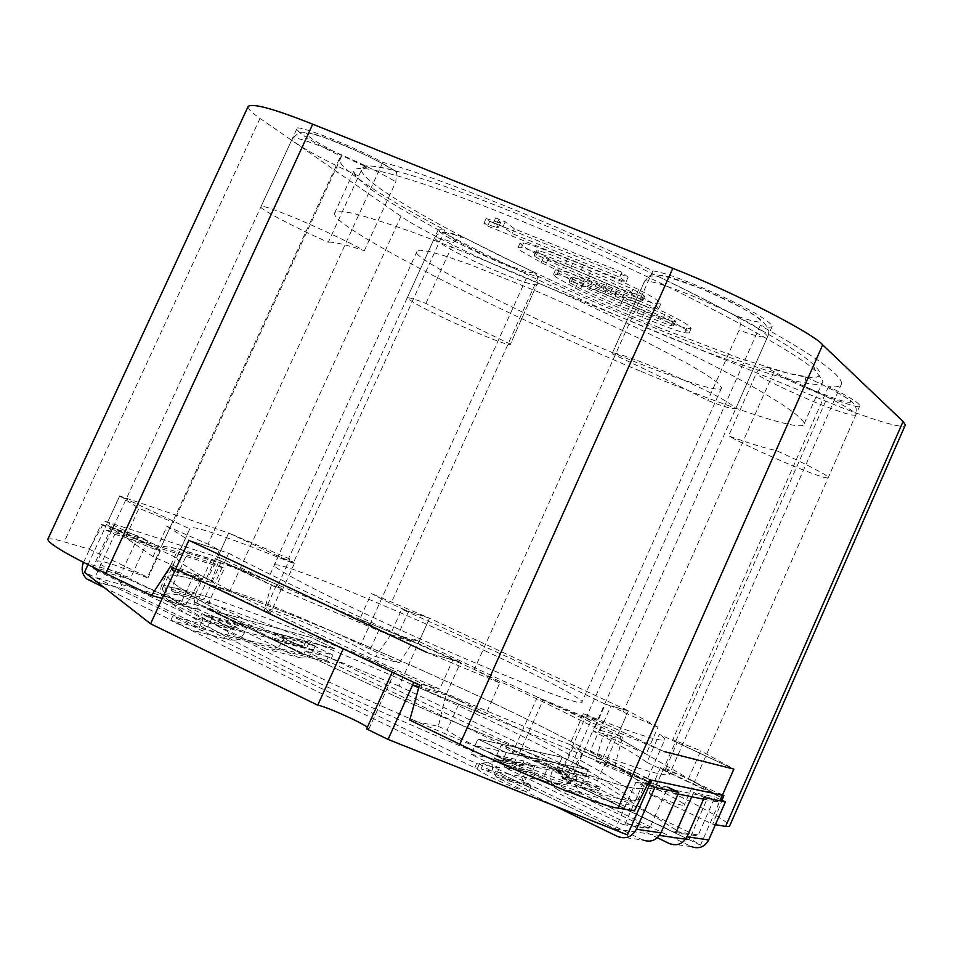 <?xml version="1.0" encoding="UTF-8"?>
<svg xmlns="http://www.w3.org/2000/svg" width="953" height="953" viewBox="0 0 953 953"><rect width="100%" height="100%" fill="white"/><g stroke="black" fill="none" stroke-linecap="round" stroke-linejoin="round"><path stroke-width="0.71" stroke-dasharray="4.76 3.57" d="M248.066 106.581C248.09 108.976 252.068 112.895 260.002 118.339L400.999 216.271C416.842 228.232 483.85 261.301 526.342 278.312L825.691 401.118C865.717 417.807 906.827 430.732 905.35 424.931M652.876 270.855C665.67 272.88 689.102 281.564 723.172 296.907C752.501 310.702 768.868 320.47 772.287 326.212C771.608 327.713 767.606 327.463 760.28 325.449C813.957 355.314 841.082 374.66 841.678 383.475C841.118 386.43 836.734 387.454 828.538 386.561C847.813 395.983 858.26 402.345 859.892 405.668C863.144 411.696 805.023 389.289 773.538 372.671C717.061 354.79 617.711 313.954 538.564 276.513C522.828 274.94 436.557 235.165 438.309 229.613L444.801 229.971C383.714 197.962 336.469 167.204 339.411 158.794L341.484 156.506C314.323 143.176 299.409 134.039 296.74 129.108C292.44 122.58 348.119 143.855 382.796 162.344C433.198 175.352 556.504 224.598 652.876 270.855L474.32 669.411L499.777 682.92L485.422 715.036L460.132 701.086L447.1 730.165C457.666 737.622 480.264 749.046 514.894 764.461C545.08 777.469 563.271 783.807 569.465 783.485C569.942 782.377 566.868 779.876 560.269 775.992L634.4 810.86M47.817 539.243C49.437 538.219 54.893 539.088 64.196 541.864L89.189 549.202L104.866 521.267L219.988 557.839L210.029 584.689L230.102 590.586C249.364 595.637 319.148 624.608 360.806 644.693L399.295 662.966L375.661 656.534L368.418 653.401C356.077 643.894 268.043 605.381 265.637 608.931L270.533 612.982L264.231 610.516L271.402 584.737L281.552 588.775L276.549 584.963L278.038 584.975L289.867 558.97L288.437 558.863L293.548 562.413L278.407 556.266L267.352 580.532C204.395 555.79 168.991 544.592 161.152 546.939L172.981 520.981L173.482 522.339L138.995 508.33L125.486 537.635L160.14 551.382L159.711 550.25L147.584 577.232L147.894 578.054C119.602 566.261 102.853 560.567 97.647 560.972C90.213 561.031 144.237 587.858 181.368 602.284L185.752 604.833L162.224 598.436M399.295 662.966L414.615 639.392L622.476 737.122L614.971 765.354L656.426 785.034C696.143 803.677 734.251 824.726 729.474 826.346M89.189 549.202L147.584 577.232M210.029 584.689L264.231 610.516M460.132 701.086L445.861 694.916L438.32 726.4L409.754 720.099M438.32 726.4L447.1 730.165M715.405 824.679L712.725 824.214L722.04 800.294M828.538 386.561L672.842 739.611L700.717 750.809L688.507 778.577L660.489 767.63L663.419 769.798L650.982 794.802L712.725 824.214M650.982 794.802L649.148 793.349C669.173 801.723 680.835 805.702 684.147 805.285C690.365 804.725 633.852 776.826 600.366 763.687L595.53 761.066L603.344 734.787L646.122 754.049L657.975 727.199L623.226 712.058L610.992 705.839L600.116 730.367C550.024 704.35 469.245 666.397 397.901 635.174L408.599 611.421L390.873 603.654L371.372 593.528L359.769 619.188L379.163 629.588L390.921 634.71L375.661 656.534M614.971 765.354L595.53 761.066M760.28 325.449L586.726 716.406L602.689 722.708L590.133 751.024C638.462 769.154 664.908 776.921 669.459 774.324L665.706 768.463L677.118 742.578L672.842 739.611M566.999 778.518L583.712 751.607L572.932 747.462C579.579 751.226 582.712 753.585 582.307 754.526L596.292 722.993C596.614 722.231 593.421 720.039 586.726 716.406M572.932 747.462L560.269 775.992M660.489 767.63L649.148 793.349M773.538 372.671L623.226 712.058M611.302 738.98L600.366 763.687M538.564 276.513L390.873 603.654M379.163 629.588L368.418 653.401M444.801 229.971L293.548 562.413M281.552 588.775L270.533 612.982M341.484 156.506L173.482 522.339M160.14 551.382L147.894 578.054M382.796 162.344L208.004 544.115L219.357 550.167L206.563 578.149C253.141 603.749 352.002 650.911 439.738 689.079L452.782 660.012L474.32 669.411M185.752 604.833L201.417 578.507L194.114 574.433L153.052 556.695L167.013 526.294L208.004 544.115M194.114 574.433L181.368 602.284M622.476 737.122L620.915 736.729L620.177 739.051L603.344 734.787M414.615 639.392L419.07 641.476L397.901 635.174M600.116 730.367L617.758 734.906L620.915 736.729M390.921 634.71L411.303 640.75L412.72 638.82M174.959 570.668L201.417 578.507M206.563 578.149L173.089 567.702M173.315 567.297L170.444 566.439M445.861 694.916L421.214 688.674L421.845 685.719L419.439 685.1M219.988 557.839L224.467 559.947L223.967 562.341L271.402 584.737M104.866 521.267L160.854 547.391M267.352 580.532L224.467 559.947M159.711 550.25L108.713 526.032L109.666 523.542M590.133 751.024L651.614 780.185L644.18 777.136L642.489 779.518L583.712 751.607M644.18 777.136L649.815 779.804M663.419 769.798L717.406 795.29L718.717 793.075L722.41 795.207L665.706 768.463M718.717 793.075L723.899 795.529M421.845 685.719L413.745 682.384L439.738 689.079M289.867 558.97L228.672 533.025L278.407 556.266M88.01 564.688L104.33 529.284L214.663 563.664L228.672 533.025L217.665 557.1M278.038 584.975L223.967 562.341M172.981 520.981L119.709 495.965L138.995 508.33M108.713 526.032L125.486 537.635M167.013 526.294L188.873 540.303L228.696 553.193L214.842 583.486C189.182 569.048 176.484 560.507 176.758 557.874L190.171 527.998C193.078 525.139 227.791 537.027 294.298 563.688L228.672 533.025L119.709 495.965L107.629 522.137M657.975 727.199L628.396 710.878L617.758 734.906M646.122 754.049L620.177 739.051M703.576 799.174L719.289 802.331L707.984 796.994L689.21 839.736L700.491 845.156L597.4 780.876L628.396 710.878L610.992 705.839M408.599 611.421L429.541 618.199L419.07 641.476M597.4 780.876L399.021 686.017L429.541 618.199L371.372 593.528M411.303 640.75L359.769 619.188M595.97 723.089L664.229 751.595L602.689 722.708M581.961 754.669L642.489 779.518M677.118 742.578L733.858 769.107L700.717 750.809M717.406 795.29L688.507 778.577M452.782 660.012L427.147 652.591L499.777 682.92M421.214 688.674L485.422 715.036M219.357 550.167L188.873 540.303L175.733 568.965M153.052 556.695L106.533 524.519L119.709 495.965L190.016 528.975M599.937 290.046L615.15 296.24C637.08 305.186 654.794 313.037 668.315 319.791C677.714 324.496 684.028 328.154 687.268 330.751L689.162 332.978L684.683 332.859C677.619 331.144 663.467 325.95 642.251 317.278L627.467 311.226C605.917 302.411 588.585 294.739 575.457 288.211L556.04 277.168L553.479 274.464L557.076 274.416C563.437 275.786 577.721 280.992 599.937 290.046L601.974 285.495L617.199 291.689C639.129 300.612 656.843 308.462 670.364 315.229C679.751 319.934 686.053 323.603 689.281 326.224L691.175 328.475L686.672 328.38C679.596 326.7 665.444 321.53 644.228 312.858L629.433 306.818C607.895 298.027 590.562 290.355 577.435 283.803L558.041 272.737L555.492 270.009L559.101 269.937C565.474 271.283 579.769 276.465 601.974 285.495M570.049 282.898L580.627 288.819L620.129 306.116L670.924 325.712L673.616 325.831L672.782 324.842L662.657 319.148L604.583 294.167C586.548 286.817 575.433 282.672 571.264 281.766L568.989 281.731L570.049 282.898M572.05 278.443L582.617 284.399L639.225 308.665C657.105 315.955 668.351 320.148 672.937 321.221L675.629 321.328L674.795 320.327L664.682 314.621L606.62 289.652C588.573 282.314 577.458 278.193 573.277 277.287L570.99 277.275L572.05 278.443M658.88 327.522C590.241 299.611 493.594 254.654 432.293 220.477C374.255 187.967 345.999 166.298 369.943 165.929C401.856 168.514 492.558 201.488 590.324 245.04C696.679 292.142 794.981 346.201 812.873 364.058L817.769 368.99L820.14 372.933L819.747 375.72L816.423 377.221L810.121 377.376L788.929 373.505L739.742 358.399L658.88 327.522M597.317 281.874C575.04 272.82 557.052 264.851 543.329 257.989L522.875 246.255L520.016 243.194L523.542 243.015C529.963 244.266 544.663 249.531 567.654 258.835L583.403 265.22C606.108 274.416 624.525 282.564 638.677 289.676C648.493 294.632 655.152 298.515 658.642 301.351L660.763 303.876L656.307 303.9C649.124 302.28 634.555 297.014 612.6 288.092L597.317 281.874L595.256 286.448C572.991 277.371 554.991 269.413 541.268 262.563L520.791 250.853L517.92 247.828L521.434 247.673C527.843 248.947 542.543 254.237 565.522 263.564L581.27 269.949C603.964 279.169 622.392 287.318 636.544 294.417C646.372 299.361 653.043 303.245 656.546 306.056L658.666 308.558L654.235 308.546C647.051 306.902 632.494 301.613 610.551 292.666L595.256 286.448M498.8 222.609L500.659 222.43L495.62 217.915L505.233 221.799L514.382 228.791L621.928 272.213L628.134 277.252L489.771 221.334L486.078 218.559L498.8 222.609L496.62 227.422L498.467 227.255L493.416 222.776L503.029 226.671L512.202 233.616L619.724 277.12L625.942 282.112L487.602 226.087L483.91 223.336L496.62 227.422M658.261 332.811C596.042 307.402 511.32 268.591 448.899 235.498C386.942 202.489 355.243 181.07 353.801 171.242C354.111 169.086 357.22 168.145 363.105 168.431C395.412 171.171 488.031 204.966 588.025 249.507C696.81 297.693 797.292 352.777 815.446 370.777L822.975 381.117C825 393.875 739.909 366.857 658.261 332.811M495.62 217.915L493.416 222.776M505.233 221.799L503.029 226.671M514.382 228.791L512.202 233.616M621.928 272.213L619.724 277.12M628.134 277.252L625.942 282.112M489.771 221.334L487.602 226.087M486.078 218.559L483.91 223.336M641.024 371.372C713.559 402.047 805.297 434.794 804.272 423.513C802.545 417.617 783.938 404.596 755.407 388.228C718.193 366.929 659.821 338.017 580.294 301.505C520.767 274.833 461.133 250.151 415.353 233.175C387.919 223.431 366.976 216.784 352.527 213.222C341.674 211.221 335.659 211.268 334.479 213.365C333.86 220.226 367.906 241.538 436.641 277.299C504.066 311.679 585.249 348.202 641.024 371.372M535.276 256.75L546.414 263.028L605.095 288.163C623.596 295.692 635.174 299.981 639.82 301.029L642.489 301.077L641.548 299.957L630.886 293.929L570.621 268.055C551.954 260.479 540.518 256.262 536.313 255.404L534.073 255.44L535.276 256.75M617.246 354.528C664.658 374.517 722.326 394.899 721.588 387.752L717.561 382.653L706.03 374.493L688.912 364.32L642.906 340.138L575.505 308.272L537.492 291.594L469.448 264.362L445.122 255.988L428.814 251.425L419.892 250.162L416.985 251.497C405.323 255.511 541.935 324.556 617.246 354.528M537.361 252.14L548.487 258.43L607.168 283.541C625.68 291.058 637.259 295.335 641.905 296.371L644.585 296.395L643.644 295.263L632.995 289.224L572.741 263.362C554.062 255.797 542.626 251.604 538.409 250.758L536.17 250.806L537.361 252.14M484.612 650.613C537.337 675.069 587.31 701.063 581.783 702.421C581.949 706.566 509.76 678.965 420.356 638.975C341.758 603.952 270.378 567.952 274.238 564.843C278.085 563.604 301.41 571.669 344.247 589.025C392.505 608.919 439.285 629.456 484.612 650.613M364.701 166.096C329.714 150.979 296.574 131.419 309.391 133.11C321.078 134.218 372.814 156.911 394.733 170.539C379.902 166.739 369.895 165.262 364.701 166.096C363.415 166.787 361.425 170.075 358.709 175.948L328.308 242.265C300.862 230.423 258.013 208.397 260.931 206.777C260.705 204.8 272.808 208.826 297.253 218.856C326.129 231.341 348.488 241.943 364.356 250.675C344.879 244.373 332.859 241.562 328.308 242.265M394.733 170.527L396.472 171.754L395.829 181.832L364.356 250.675M766.069 367.06C782.604 372.17 795.636 375.422 805.154 376.828C839.772 391.838 862.525 406.323 844.084 401.344C826.87 396.972 781.627 377.066 766.057 367.06C762.233 366.381 758.898 368.692 756.051 373.981L728.592 435.914C749.88 443.526 765.676 448.386 776.004 450.495C798.983 460.502 829.741 476.012 828.252 477.608C827.359 479.073 815.053 474.939 791.324 465.219C762.841 453.092 741.922 443.324 728.592 435.914M805.154 376.828L805.857 377.197L804.332 386.358L776.004 450.495M659.059 276.87C655.569 270.497 701.313 286.793 735.633 304.4C769.69 323.222 769.667 326.998 735.585 315.729C712.856 303.471 687.351 290.522 659.059 276.87C652.674 274.44 647.73 276.203 644.228 282.171L612.124 353.587C609.503 350.025 640.797 360.663 676.368 376.673C710.354 391.957 730.177 402.535 735.835 408.408C733.667 409.587 724.316 406.955 707.805 400.51C680.12 386.215 648.231 370.634 612.148 353.766M735.585 315.729C740.207 318.874 741.386 323.663 739.111 330.107L707.805 400.51M532.405 271.522C536.468 276.715 501.528 263.695 472.819 249.412C442.121 233.354 439.488 229.542 464.921 238L532.405 271.522C536.73 273.868 538.54 277.478 537.837 282.362L510.343 344.355C507.496 345.308 489.663 338.529 456.868 324.032C429.338 311.536 412.78 302.84 407.217 297.92C408.48 297.205 414.698 299.051 425.896 303.447L510.224 344.033M464.921 238L461.764 237.106L458.834 237.583L453.902 241.931L425.896 303.447M211.757 559.197L220.584 563.366L204.526 598.472L204.883 600.14L171.373 590.753L171.016 589.049L187.538 553.002L178.354 548.666L161.855 584.654L195.556 594.184C193.209 600.211 194.317 605.298 198.867 609.42L297.562 657.082L266.042 649.1C272.796 651.411 278.133 649.172 282.076 642.358L284.161 637.76L274.678 633.221L272.594 637.807L270.843 638.546L171.564 590.872L205.062 600.247L302.22 646.813L303.936 646.086L272.594 637.807M195.556 594.184L211.602 559.113L178.354 548.666M161.855 584.654C159.437 590.848 160.545 596.054 165.191 600.283L266.042 649.1M187.538 553.002L220.584 563.366M284.161 637.76L315.229 646.063L313.203 650.53C309.38 657.165 304.162 659.345 297.562 657.082M315.229 646.063L305.961 641.619L274.678 633.221M305.961 641.619L303.936 646.086M93.465 568.929L93.096 567.13L130.728 577.709L131.085 579.472L93.465 568.929M197.783 619.307L93.656 569.048L131.276 579.591L233.08 628.599L234.891 627.836L237.047 623.107L201.857 613.649L199.642 618.521L197.783 619.307L233.08 628.599M237.047 623.107L246.767 627.777L244.611 632.518L209.589 623.322C205.395 630.552 199.761 632.947 192.673 630.505L104.282 587.656M101.268 524.448L110.715 528.927L93.096 567.13M83.542 562.401L101.089 524.364L138.399 536.098L147.81 540.554L130.728 577.709M209.589 623.322L211.816 618.449L201.857 613.649M88.593 580.043L124.712 589.288C119.959 584.951 118.827 579.579 121.329 573.194L138.399 536.098M126.356 590.288L228.124 639.487L192.673 630.505M110.715 528.927L147.81 540.554M244.611 632.518C240.549 639.546 235.046 641.869 228.124 639.487M246.767 627.777L211.816 618.449M675.284 832.505L696.429 835.721L698.299 834.983L714.988 796.958L720.504 799.567L700.491 845.156M696.429 835.721L587.56 783.545L562.878 778.792L674.486 832.386M669.53 843.643L691.628 846.669L582.795 794.302L557.97 789.858L657.403 837.794M704.279 797.578L693.593 792.527L714.988 796.958M693.593 792.527L691.723 796.779M582.795 794.302L580.008 792.455C575.636 787.797 574.588 782.592 576.863 776.814L578.936 772.156L588.978 776.957L586.905 781.627L587.239 783.33L562.544 778.565L562.21 776.826L564.343 772.013L554.05 767.082L551.918 771.882C549.571 777.815 550.643 783.163 555.122 787.952L557.97 789.858M578.936 772.156L554.05 767.082M588.978 776.957L564.343 772.013M588.358 769.774L506.162 752.608L477.906 739.04L562.234 757.301L588.358 769.774L506.162 752.608L477.906 739.04L562.234 757.301L588.358 769.774L585.666 775.837L503.196 759.255L506.162 752.608L499.324 767.951L471.092 754.311L477.906 739.04L474.951 745.651L559.542 763.353L562.234 757.301L556.028 771.263L582.152 783.783L588.358 769.774M503.196 759.255L474.951 745.651M559.542 763.353L585.666 775.837M506.829 764.961C592.671 798.114 634.233 810.312 631.517 801.544C631.982 793.146 558.124 752.691 484.386 717.859C426.622 690.234 346.38 654.866 282.005 629.695C217.725 604.726 179.486 592.79 167.287 593.886C154.553 595.137 192.637 620.26 259.955 654.211C321.101 685.29 415.901 728.545 499.586 762.078L506.829 764.961L499.61 762.078M230.829 628.098L204.776 615.555L308.677 643.37L332.942 654.985L230.829 628.098L233.735 621.737L207.671 609.229L311.309 637.569L335.587 649.148L233.735 621.737L207.671 609.229L311.309 637.569L335.587 649.148L233.735 621.737L227.04 636.413L201 623.822L204.776 615.555M487.936 713.857C429.064 685.767 347.368 649.743 281.79 623.989C216.271 598.436 177.258 586.107 164.726 587.012L162.737 587.822C155.279 595.542 262.289 652.984 385.798 707.972C444.146 733.87 497.478 756.051 545.831 774.527C574.099 784.927 596.507 792.503 613.053 797.28C626.121 800.568 634.424 801.616 637.962 800.413L638.379 798.876C638.546 790.406 563.056 749.284 487.936 713.857M332.942 654.985L329.5 662.609L227.04 636.413M308.677 643.37L305.234 650.97L329.5 662.609M492.832 702.909C437.737 676.725 355.6 640.166 284.482 612.017C211.471 583.701 172.719 571.645 168.228 575.838C166.692 578.542 176.245 586.571 203.037 602.26C224.324 614.173 251.902 628.539 285.769 645.348L401.427 699.133C482.599 734.632 543.639 759.493 584.546 773.741C615.912 784.641 637.998 790.43 643.287 788.345C651.804 782.758 564.843 736.669 492.832 702.909C437.737 676.725 355.6 640.166 284.482 612.017C211.471 583.701 172.719 571.645 168.228 575.838C166.692 578.542 176.245 586.571 203.025 602.248C224.312 614.173 251.89 628.539 285.769 645.348L401.416 699.133C461.871 725.65 511.666 746.39 550.786 761.328C597.948 779.256 636.961 791.49 643.287 788.345C651.816 782.758 564.855 736.669 492.832 702.909M605.346 704.196L628.396 710.878L429.541 618.199L401.809 609.217L512.369 659.19L605.346 704.196L593.397 731.142C619.247 744.662 637.092 755.098 646.932 762.436L659.357 734.286L733.858 769.107M367.393 727.222L368.882 729.021L366.607 728.974M343.259 648.802C350.918 650.065 399.486 672.532 394.399 672.377L392.219 672.127M399.021 686.017L196.592 603.154L214.663 563.664L224.443 568.286L206.36 607.847L303.614 654.544L199.213 627.717L94.978 577.292L114.801 534.264L104.33 529.284L106.533 524.519L176.758 557.874M479.383 763.198L479.395 763.579C481.027 765.402 486.506 768.583 495.858 773.133C513.262 781.281 524.817 785.808 530.511 786.701L531.047 786.57C533.978 784.414 479.955 760.291 479.383 763.198L477.441 768.297L474.773 767.796L170.778 620.415L199.213 627.717L84.531 572.229M199.213 627.717L201 623.822L199.213 627.717M196.592 603.154L303.614 654.544L305.234 650.97L328.142 656.939L600.259 787.249L582.152 783.783L580.496 787.523L582.152 783.783M685.672 839.224L689.21 839.736L580.496 787.523L598.639 790.919L326.545 660.441L303.614 654.544L305.234 650.97M206.36 607.847L94.978 577.292M114.801 534.264L224.443 568.286M689.21 839.736L580.496 787.523L497.502 772.037L615.233 829.003L635.913 782.163L648.171 788L678.048 794.016M477.048 768.428C477.215 769.798 482.706 773.121 493.499 778.41C512.928 787.452 524.662 791.919 528.712 791.812C530.845 790.049 494.667 772.776 481.003 768.964L497.502 772.037L499.324 767.951L497.502 772.037L627.467 834.923M615.233 829.003L659.5 835.424M635.913 782.163L707.984 796.994M170.778 620.415L172.6 616.424L201 623.822M474.773 767.796L476.643 763.615L172.6 616.424M598.639 790.919L600.259 787.249M326.545 660.441L328.142 656.939M471.092 754.311L556.028 771.263M499.324 767.951L482.861 764.794L481.003 768.964M477.441 768.297L479.299 764.115L482.861 764.794M479.299 764.115L476.643 763.615M418.736 687.649L648.695 782.068M646.932 762.436L721.373 797.59L616.794 737.086L593.397 731.142M390.039 635.294L418.117 643.597L216.665 559.28L282.219 590.241L390.039 635.294L401.809 609.217M664.229 751.595L583.45 713.678C630.028 732.142 657.046 740.981 664.539 740.195C665.611 739.445 663.884 737.479 659.357 734.286M228.696 553.193C272.475 576.768 373.993 624.632 460.633 662.287L427.147 652.591M294.298 563.688L282.219 590.241M583.45 713.678L569.775 744.484C539.064 732.845 497.978 715.941 446.516 693.748L460.633 662.287M174.542 571.562L214.842 583.486M446.516 693.748L418.986 686.744M648.743 781.972L569.775 744.484M561.639 770.667L585.356 717.252L591.158 720.587L567.333 774.277C562.913 783.021 558.601 786.654 554.384 785.153L543.234 777.898L549.119 764.651L560.328 771.775L561.639 770.667L513.31 751.047L512.011 752.179L501.171 745.175L495.203 758.54L543.234 777.898M567.333 774.277L518.825 754.597C515.144 762.245 511.249 766.081 507.127 766.129M495.203 758.54L505.829 765.545M549.119 764.651L501.171 745.175M591.158 720.587L542.936 700.455L537.325 697.179L513.31 751.047M518.825 754.597L542.936 700.455M585.356 717.252L537.325 697.179M623.107 824.583L647.98 828.36L533.096 773.05L505.185 767.677L623.107 824.583L625.144 823.785L649.958 827.585L667.767 787.154L643.537 782.127L625.144 823.785M617.818 836.579L642.858 839.998L525.091 782.52C520.493 777.577 519.397 772.049 521.827 765.926L493.63 760.339C491.129 766.641 492.224 772.347 496.942 777.422L553.622 805.464M649.505 784.962L643.537 782.127M521.827 765.926L524.043 760.97L534.633 766.057L532.417 771.013L532.763 772.823L504.84 767.439L504.494 765.581L506.782 760.47L495.917 755.229L493.63 760.339M647.98 828.36L649.958 827.585M524.043 760.97L495.917 755.229M534.633 766.057L506.782 760.47M526.342 278.312L360.806 644.693M400.999 216.271L230.102 590.586M825.691 401.118L656.426 785.034M260.002 118.339L64.196 541.864M617.199 291.689L615.15 296.24M670.364 315.229L668.315 319.791M686.672 328.38L684.683 332.859M644.228 312.858L642.251 317.278M629.433 306.818L627.467 311.226M577.435 283.803L575.457 288.211M559.101 269.937L557.076 274.416M582.617 284.399L580.627 288.819M622.106 301.684L620.129 306.116M639.225 308.665L637.235 313.108M672.937 321.221L670.924 325.712M674.795 320.327L672.782 324.842M664.682 314.621L662.657 319.148M624.001 296.728L621.975 301.255M606.62 289.652L604.583 294.167M573.277 277.287L571.264 281.766M543.329 257.989L541.268 262.563M523.542 243.015L521.434 247.673M567.654 258.835L565.522 263.564M583.403 265.22L581.27 269.949M638.677 289.676L636.544 294.417M656.307 303.9L654.235 308.546M612.6 288.092L610.551 292.666M498.407 220.036L496.203 224.884M548.487 258.43L546.414 263.028M589.478 276.358L587.405 280.956M607.168 283.541L605.095 288.163M641.905 296.371L639.82 301.029M643.644 295.263L641.548 299.957M632.995 289.224L630.886 293.929M590.729 270.652L588.609 275.357M572.741 263.362L570.621 268.055M538.409 250.758L536.313 255.404M358.709 175.948C331.251 164.273 288.926 141.366 292.273 138.804C292.333 136.208 304.615 139.781 329.142 149.49C358.018 161.807 380.247 172.588 395.829 181.832M804.332 386.358C827.299 396.269 857.76 412.315 855.949 414.638L828.252 477.608M855.949 414.65C854.781 416.723 842.285 413.054 818.484 403.643C789.966 391.731 769.154 381.843 756.051 373.981M644.228 282.171L644.228 281.945C641.965 277.597 673.688 287.127 709.163 303.125C743.054 318.397 762.579 329.512 767.749 336.469C765.259 338.351 755.717 336.23 739.111 330.107M537.242 284.161L537.325 284.59C534.061 286.222 516.073 279.837 483.35 265.434C455.927 252.926 439.619 243.825 434.437 238.131C435.878 236.999 442.24 238.536 453.497 242.729M166.799 601.248L200.44 610.361M171.016 589.049L204.526 598.472M302.22 646.813L270.843 638.546M313.203 650.53L282.076 642.358M83.495 562.496L121.329 573.194M234.891 627.836L199.642 618.521M676.404 831.635L698.299 834.983M576.863 776.814L551.918 771.882M586.905 781.627L562.21 776.826M505.995 765.664L554.384 785.153M560.328 771.775L512.011 752.179M528.022 784.486L499.944 779.447M532.417 771.013L504.494 765.581M772.287 326.212L596.292 722.993M582.307 754.526L569.465 783.485M841.678 383.475L669.459 774.324M859.892 405.668L684.147 805.285M438.309 229.613L288.437 558.863M276.549 584.963L265.637 608.931M339.411 158.794L161.152 546.939M296.74 129.108L97.647 560.972M691.175 328.475L689.162 332.978M555.492 270.009L553.479 274.464M675.629 321.328L673.616 325.831M570.99 277.275L568.989 281.731M363.105 168.431L369.943 165.929M815.446 370.777L812.873 364.058M520.016 243.194L517.92 247.828M660.763 303.876L658.666 308.558M500.659 222.43L498.467 227.255M353.801 171.242L334.479 213.365M822.975 381.117L804.272 423.513M644.585 296.395L642.489 301.077M536.17 250.806L534.073 255.44M721.588 387.752L581.783 702.421M416.985 251.497L274.238 564.843M396.448 171.778C382.248 163.571 370.145 155.577 324.711 137.649C297.539 129.024 300.433 131.454 292.273 138.804L260.931 206.777M805.845 377.209C829.813 387.204 853.292 401.439 852.149 402.226C855.675 404.62 856.938 408.766 855.937 414.65M644.228 281.945L612.124 353.587M644.24 282.1C651.256 274.929 644.383 267.34 702.218 289.093C757.516 313.894 771.453 322.96 767.749 336.469L735.835 408.408M537.837 282.362L510.343 344.355M462.503 237.214C447.66 230.686 438.297 230.995 434.437 238.131L407.217 297.92M198.867 609.42L165.191 600.283M86.902 579.031L124.712 589.288M580.008 792.455L555.122 787.952M164.726 587.012L167.287 593.874M638.379 798.876L631.529 801.544M162.737 587.822L190.171 527.998M637.962 800.413L664.539 740.195M368.882 729.021L394.399 672.377M531.047 786.57L528.712 791.812M530.511 786.701L512.214 759.16L479.395 763.579M496.942 777.422L525.091 782.52"/><path stroke-width="1.43" d="M903.087 421.476L725.626 826.418L729.474 826.346L905.35 424.931L903.087 421.476L822.677 344.879C814.076 333.621 730.332 290.641 672.782 268.329L312.727 124.2C273.69 108.69 252.128 102.817 248.066 106.581L47.817 539.243C48.198 543.508 67.52 554.908 105.795 573.468L151.479 595.506L162.224 598.436M722.04 800.294L723.899 795.529L649.815 779.804L634.4 810.86L618.056 808.073C604.571 807.477 516.002 771.906 459.834 744.269L409.754 720.099L419.439 685.1L170.444 566.439L151.479 595.506M725.626 826.418L715.405 824.679M173.089 567.702L171.945 569.775L174.959 570.668M88.01 564.688L84.531 572.229L150.586 623.81L317.754 705.196L343.259 648.802L392.219 672.127L366.607 728.974L388.085 739.433L627.467 834.923L651.614 780.185M664.229 751.595L733.858 769.107L722.41 795.207M388.085 739.433L413.745 682.384M83.542 562.401L83.495 562.496C80.91 569.06 82.053 574.576 86.902 579.031L104.282 587.656M657.403 837.794L669.53 843.643C677.095 846.3 682.944 844.001 687.065 836.758L708.698 839.962C704.684 847.014 699.002 849.242 691.628 846.669M725.221 801.795L720.504 799.567L733.858 769.107M708.698 839.962L725.4 801.89L704.279 797.578L687.065 836.758M691.723 796.779L676.404 831.635L674.486 832.386L675.284 832.505M150.586 623.81L188.873 540.303L427.147 652.591M317.754 705.196C324.032 705.839 359.769 721.457 367.393 727.222M678.048 794.016L703.576 799.174M659.5 835.424L685.672 839.224M171.945 569.775L174.542 571.562M418.986 686.744L412.518 685.1L418.736 687.649M648.695 782.068L650.47 782.794L648.743 781.972M507.127 766.129L505.829 765.545M667.767 787.154L678.774 792.372L654.83 787.488L636.437 829.229C632.03 836.948 625.823 839.402 617.818 836.579L553.622 805.464M654.628 787.392L649.505 784.962M678.774 792.372L660.941 832.862C656.677 840.367 650.637 842.738 642.858 839.998M672.782 268.329L459.834 744.269M822.677 344.879L618.056 808.073M312.727 124.2L105.795 573.468M636.437 829.229L660.941 832.862"/></g></svg>
